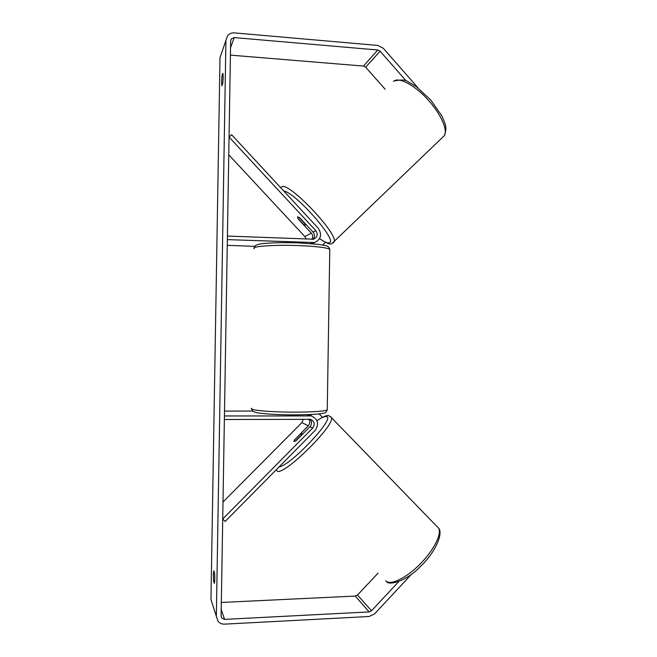 <?xml version="1.0" encoding="UTF-8"?>
<svg xmlns="http://www.w3.org/2000/svg" width="657" height="657" viewBox="0 0 657 657"><rect width="100%" height="100%" fill="white"/><g stroke="black" fill="none" stroke-linecap="round" stroke-linejoin="round"><path stroke-width="0.99" d="M311.903 239.386C313.102 237.177 312.896 235.083 311.278 233.095L298.237 219.052L297.506 216.818L299.912 217.943L313.077 232.135C314.966 234.598 314.941 237.005 313.003 239.337M314.383 242.655L312.313 243.731M315.828 230.648L229.055 137.05L231.601 134.701L318.275 228.291C322.234 234.557 320.994 239.32 314.572 242.564L227.355 239.616L227.412 236.068L313.66 239.197C317.479 237.226 318.202 234.377 315.828 230.648L313.077 232.135M228.759 154.806L304.856 236.569L306.137 239.156M254.875 246.367L227.256 245.348M308.806 419.15C310.203 421.474 310.005 423.691 308.215 425.793L294.878 439.599M294.706 439.426L293.909 441.561L296.348 440.453L309.981 426.68C312.034 424.11 312.001 421.613 309.874 419.191M311.048 415.766L308.207 414.633M312.691 428.052L222.715 518.997L225.187 521.444L315.064 430.491C319.286 424.135 318.078 419.289 311.451 415.947L224.423 415.955L224.365 419.511L310.58 419.33C314.514 421.359 315.22 424.266 312.691 428.052L309.981 426.68M222.994 502.03L301.883 422.607L303.353 419.174M252.633 411.036L224.505 411.101M308.634 414.616L309.275 414.986M301.645 435.098L301.974 433.423L300.175 434.252L294.435 440.042L293.868 441.537M295.781 440.855L293.909 441.561M301.473 434.926L295.691 440.765M214.708 581.117L213.599 581.166L213.385 575.179L213.771 570.834L214.568 572.961C214.913 577.536 214.855 581.018 214.396 583.391L213.599 581.166M221.614 81.567L221.852 85.837L222.723 83.62C223.216 79.029 223.273 75.58 222.895 73.272L222.025 75.58L221.614 81.567M406.059 80.754L380.107 51.197L377.791 49.998L234.253 37.589L231.371 38.788L230.656 40.816L221.105 616.003L221.811 618.147L224.612 619.387L369.152 611.913L371.509 610.78L398.668 581.691M221.508 53.25L220.005 57.611L210.963 599.586L217.927 621.161C219.594 623.222 221.795 624.216 224.53 624.142L369.078 616.504L374.589 613.868L411.684 574.054M418.057 87.931L383.261 48.257L377.857 45.448L234.327 32.883C231.535 32.71 229.268 33.663 227.544 35.749L225.926 40.414L216.342 616.241M221.327 602.453L355.256 596.071L357.49 595.012L378.095 573.101M385.183 89.27L365.662 67.195L363.469 66.07L230.418 55.131M223.142 75.67L222.025 75.58M322.415 417.294L319.113 413.894M310.761 414.518L309.981 415.298M311.434 414.485L310.433 415.495M305.029 223.462L305.3 225.211L303.526 224.382L297.991 218.42L297.473 216.851M297.506 216.818L299.354 217.533M304.848 223.635L299.264 217.623M325.412 242.334L322.636 245.012M312.018 242.868L310.539 243.583M311.278 233.095L304.856 236.569M309.275 415.667L307.041 414.674M308.215 425.793L301.883 422.607M436.979 526.52L438.58 528.171C442.087 533.854 433.809 550.361 419.93 564.248C406.108 578.193 390.48 585.633 385.889 580.985L385.667 580.763M276.704 470.535L276.917 470.773C281.533 478.181 336.195 424.578 331.317 417.515L330.602 416.686M316.937 420.702C321.651 417.532 324.829 416.168 326.488 416.62C335.998 417.335 290.92 465.46 279.069 466.922M225.926 40.414L220.005 57.611M371.509 610.78L357.49 595.012M369.152 611.913L355.256 596.071M224.612 619.387L221.212 609.622M234.253 37.589L230.541 47.649M377.791 49.998L363.469 66.07M380.107 51.197L365.662 67.195M329.765 250.161L329.781 249.29C326.816 247.607 316.584 246.375 299.075 245.603C274.339 244.601 250.366 246.35 254.308 248.658M251.688 408.293C247.681 410.108 271.62 412.268 296.406 412.144C313.956 411.996 324.238 411.266 327.252 409.935L327.26 409.204M442.629 137.297L444.321 135.662C448.14 129.987 440.477 113.053 427.05 98.747C413.664 84.375 398.232 76.664 393.502 81.427M281.5 187.163C286.386 179.197 339.497 234.771 334.043 242.055L333.263 242.893M319.589 238.573C324.312 241.924 327.523 243.328 329.223 242.803C338.675 241.801 295.79 192.641 283.701 190.957M314.572 242.564L312.174 243.722M311.451 415.947L308.757 414.756M316.904 420.636C323.737 416.324 327.769 414.731 329.001 415.84L331.317 417.515L438.58 528.171C443.598 533.205 435.205 552.857 420.168 566.72C405.747 581.962 388.188 585.658 386.439 581.429M302.064 433.538L302.622 434.113M221.811 618.147L221.105 616.061M231.371 38.788L230.656 40.775M251.68 409.024C253.257 411.684 250.531 410.633 256.862 412.727C266.093 414.165 279.094 414.887 295.872 414.871C317.282 414.649 322.497 413.557 324.328 412.957C325.272 413.13 326.25 412.12 327.252 409.935L329.781 249.29C328.87 246.901 327.358 245.661 325.256 245.57L318.785 244.42L298.631 242.901C282.485 242.261 265.206 242.901 259.4 244.141C254.267 245.792 255.926 244.872 254.316 247.779M319.548 238.647C326.299 243.164 330.397 244.831 331.834 243.64L444.321 135.662C447.672 127.031 444.937 123.278 441.8 115.854L430.828 100.119L416.481 86.74L407.168 81.213C405.254 79.776 400.926 79.669 394.184 80.885M305.39 225.096L306.006 224.513"/></g></svg>
